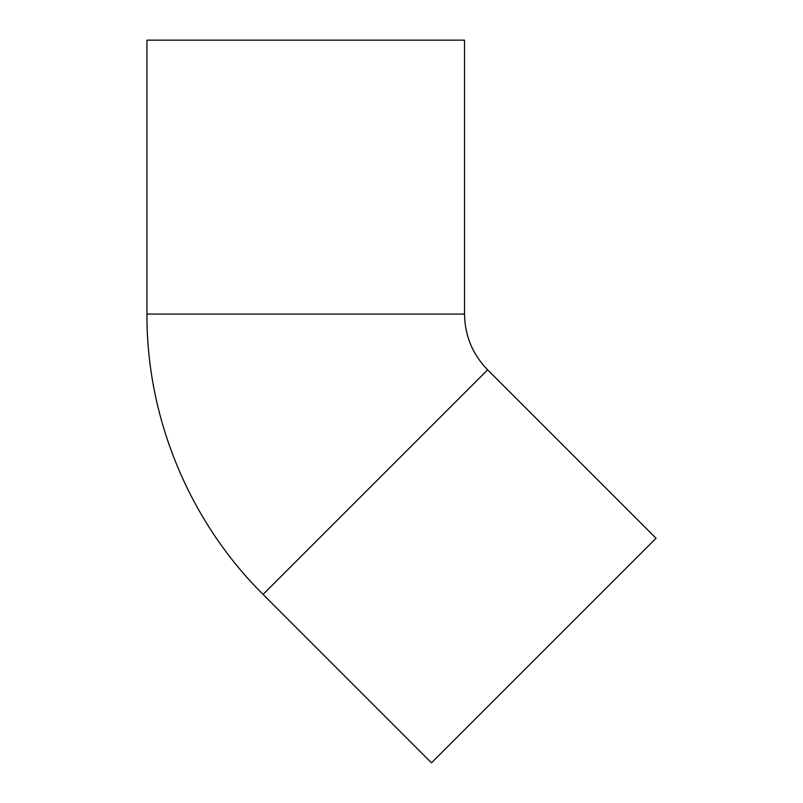 <?xml version="1.0" encoding="UTF-8"?>
<svg xmlns="http://www.w3.org/2000/svg" width="803" height="803" viewBox="0 0 803 803"><rect width="100%" height="100%" fill="white"/><g stroke="black" fill="none" stroke-linecap="round" stroke-linejoin="round"><path stroke-width="1.2" d="M146.939 40.15L464.525 40.15L464.525 314.073C464.847 335.724 472.545 354.314 487.632 369.852L656.061 538.281L431.492 762.85L263.063 594.421C189.267 521.217 146.517 418.012 146.939 314.073L146.939 40.15M146.939 314.073L464.525 314.073M487.632 369.852L263.063 594.421"/></g></svg>
